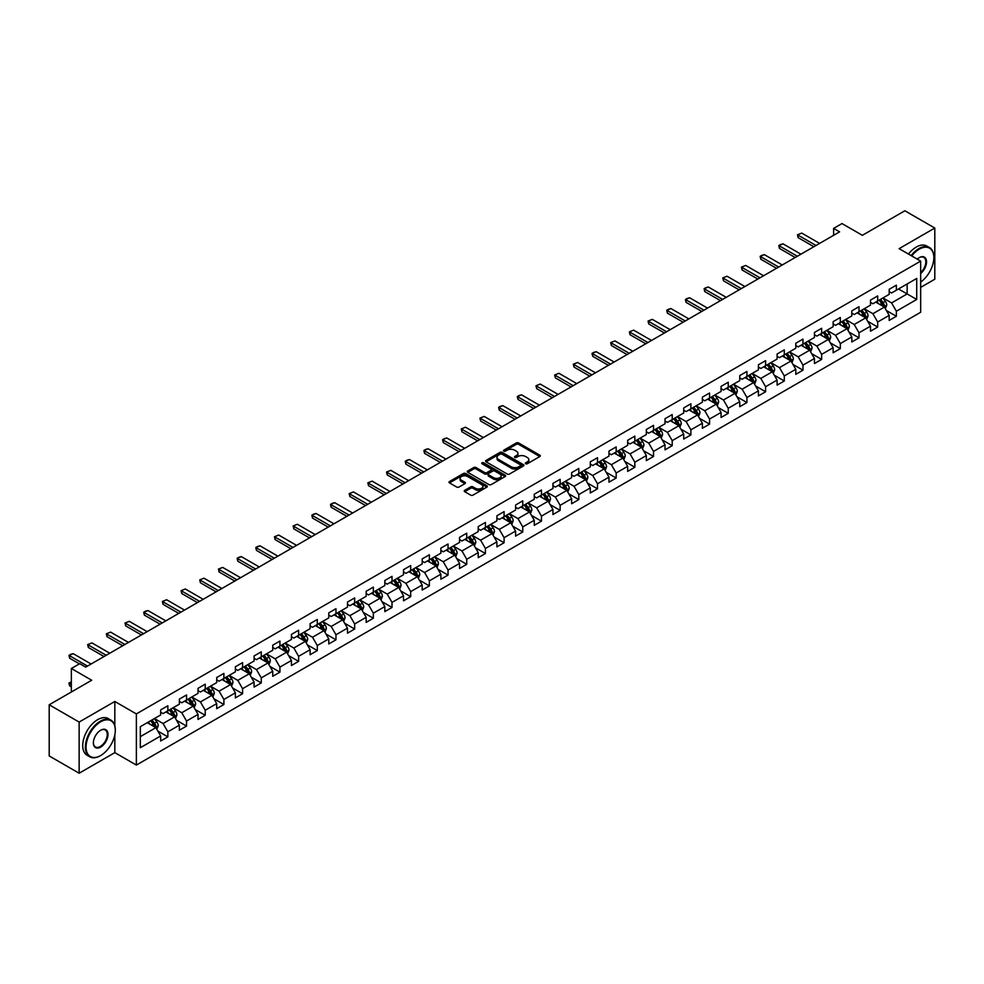<?xml version="1.0" encoding="UTF-8"?>
<svg xmlns="http://www.w3.org/2000/svg" width="984" height="984" viewBox="0 0 984 984"><rect width="100%" height="100%" fill="white"/><g stroke="black" fill="none" stroke-linecap="round" stroke-linejoin="round"><path stroke-width="1.48" d="M525.677 463.747A1.168 0.676 0 0 0 527.326 463.747L539.81 456.539A1.661 0.959 0 0 0 540.302 455.863A1.661 0.959 0 0 0 539.81 455.174L518.654 442.96A1.661 0.959 0 0 0 516.305 442.96L503.82 450.168A1.168 0.676 0 0 0 505.469 451.127L507.08 450.192A5.314 3.075 0 0 1 514.607 450.192L516.366 451.213A5.314 3.075 0 0 1 517.928 453.378A5.314 3.075 0 0 1 516.366 455.555L514.755 456.49A1.168 0.676 0 0 0 516.391 457.437L518.014 456.502A5.314 3.075 0 0 1 525.53 456.502L527.301 457.523A5.314 3.075 0 0 1 528.851 459.688A5.314 3.075 0 0 1 527.301 461.865L525.677 462.8A1.168 0.676 0 0 0 525.677 463.747L525.677 462.8M464.706 490.327A1.661 0.959 0 0 0 464.227 491.004A1.661 0.959 0 0 0 464.706 491.68L470.647 495.112A1.661 0.959 0 0 0 472.997 495.112L486.871 487.105A1.661 0.959 0 0 0 487.351 486.428A1.661 0.959 0 0 0 486.871 485.752L465.715 473.538A1.661 0.959 0 0 0 463.353 473.538L449.491 481.545A1.661 0.959 0 0 0 448.999 482.221A1.661 0.959 0 0 0 449.491 482.898L456.662 487.031A1.661 0.959 0 0 0 459.011 487.031L464.94 483.611A1.661 0.959 0 0 0 465.432 482.935A1.661 0.959 0 0 0 464.94 482.258L461.385 480.204A4.44 2.571 0 0 1 460.094 478.384A4.44 2.571 0 0 1 462.837 476.01A4.44 2.571 0 0 1 467.683 476.576L481.606 484.608A4.44 2.571 0 0 1 482.91 486.428A4.44 2.571 0 0 1 480.167 488.802A4.44 2.571 0 0 1 475.321 488.236L472.997 486.896A1.661 0.959 0 0 0 470.647 486.896L464.706 490.327L464.706 491.68M920.667 287.377L934.8 279.21L934.8 228.054L904.862 210.773L862.353 235.311L841.996 223.565L833.62 228.399L839.61 231.855L85.719 667.115L79.729 663.659L71.352 668.493L71.352 691.998M114.82 725.749L114.82 701.469L79.138 722.071L49.2 704.79L91.709 680.239L71.352 668.493M114.82 701.469L136.37 713.917L920.667 261.104L920.667 312.26L136.37 765.072L136.37 713.917M934.8 228.054L899.118 248.657L920.667 261.104M507.203 474.005A1.661 0.959 0 0 0 509.552 474.005L523.414 465.998A1.661 0.959 0 0 0 523.906 465.321A1.661 0.959 0 0 0 523.414 464.645L502.258 452.431A1.661 0.959 0 0 0 499.909 452.431L486.047 460.438A1.661 0.959 0 0 0 485.555 461.115A1.661 0.959 0 0 0 486.047 461.791L507.203 474.005M482.455 463.993A1.168 0.676 0 0 1 483.636 464.165L483.636 462.775L505.136 475.198A1.661 0.959 0 0 1 505.628 475.875A1.661 0.959 0 0 1 505.136 476.551L491.274 484.558A1.661 0.959 0 0 1 488.925 484.558L467.769 472.345L467.769 470.992A1.661 0.959 0 0 0 467.277 471.668A1.661 0.959 0 0 0 467.769 472.345M467.769 470.992L473.698 467.56A1.661 0.959 0 0 1 476.047 467.56L484.632 472.517A1.661 0.959 0 0 0 486.982 472.517L490.918 470.241A1.661 0.959 0 0 0 491.41 469.565A1.661 0.959 0 0 0 490.918 468.888L481.988 463.722A1.168 0.676 0 0 1 483.636 462.775M79.138 722.071L79.138 773.227L49.2 755.946L49.2 704.79M157.87 731.087L167.858 736.868L167.858 731.813L179.359 725.183L179.359 730.226L186.542 726.081L186.542 721.038L198.042 714.396L198.042 719.439L205.225 715.294L205.225 710.251L216.714 703.609L216.714 708.652L223.897 704.507L223.897 699.464L235.397 692.822L235.397 697.877L242.581 693.72L242.581 688.677L254.081 682.047L254.081 687.09L261.264 682.945L261.264 677.89L272.752 671.26L272.752 676.303L279.936 672.158L279.936 667.115L291.436 660.473L291.436 665.516L298.619 661.371L298.619 656.328L310.12 649.686L310.12 654.741L317.303 650.584L317.303 645.541L328.791 638.899L328.791 643.954L335.974 639.809L335.974 634.754L347.475 628.124L347.475 633.167L354.658 629.022L354.658 623.967L366.159 617.337L366.159 622.38L373.342 618.235L373.342 613.192L384.83 606.55L384.83 611.593L392.013 607.448L392.013 602.405L403.514 595.763L403.514 600.818L410.697 596.661L410.697 591.618L422.185 584.988L422.185 590.031L429.381 585.886L429.381 580.831L440.869 574.201L440.869 579.244L448.052 575.099L448.052 570.043L459.553 563.414L459.553 568.457L466.736 564.312L466.736 559.269L478.224 552.627L478.224 557.67L485.419 553.525L485.419 548.482L496.908 541.84L496.908 546.895L504.091 542.737L504.091 537.694L515.591 531.065L515.591 536.108L522.775 531.963L522.775 526.907L534.263 520.278L534.263 525.321L541.458 521.176L541.458 516.133L552.947 509.491L552.947 514.534L560.13 510.388L560.13 505.346L571.63 498.703L571.63 503.747L578.813 499.601L578.813 494.558L590.302 487.916L590.302 492.972L597.497 488.814L597.497 483.771L608.985 477.142L608.985 482.185L616.168 478.039L616.168 472.984L627.669 466.354L627.669 471.397L634.852 467.252L634.852 462.209L646.34 455.567L646.34 460.61L653.536 456.465L653.536 451.422L665.024 444.78L665.024 449.836L672.207 445.678L672.207 440.635L683.708 433.993L683.708 439.048L690.891 434.903L690.891 429.848L702.379 423.218L702.379 428.261L709.562 424.116L709.562 419.061L721.063 412.431L721.063 417.474L728.246 413.329L728.246 408.286L739.747 401.644L739.747 406.687L746.93 402.542L746.93 397.499L758.418 390.857L758.418 395.912L765.601 391.755L765.601 386.712L777.102 380.082L777.102 385.125L784.285 380.98L784.285 375.925L795.785 369.295L795.785 374.338L802.969 370.193L802.969 365.138L814.457 358.508L814.457 363.551L821.64 359.406L821.64 354.363L833.14 347.721L833.14 352.764L840.324 348.619L840.324 343.576L851.824 336.934L851.824 341.989L859.007 337.832L859.007 332.789L870.496 326.159L870.496 331.202L877.679 327.057L877.679 322.002L889.179 315.372L889.179 320.415L896.362 316.27L896.362 311.227L916.719 299.468L916.719 278.447L907.137 283.982L907.137 293.933L916.719 299.468M167.858 736.868L160.675 741.014L160.675 735.971L140.318 747.717L140.318 726.696L160.675 714.95L160.675 709.907L167.858 705.749L167.858 710.805L179.359 704.163L179.359 699.12L186.542 694.975L186.542 700.018L198.042 693.376L198.042 688.333L205.225 684.188L205.225 689.231L216.714 682.601L216.714 677.546L223.897 673.4L223.897 678.443L235.397 671.814L235.397 666.758L242.581 662.613L242.581 667.669L254.081 661.027L254.081 655.984L261.264 651.826L261.264 656.881L272.752 650.239L272.752 645.196L279.936 641.051L279.936 646.094L291.436 639.452L291.436 634.409L298.619 630.264L298.619 635.307L310.12 628.678L310.12 623.622L317.303 619.477L317.303 624.52L328.791 617.89L328.791 612.847L335.974 608.69L335.974 613.745L347.475 607.103L347.475 602.06L354.658 597.915L354.658 602.958L366.159 596.316L366.159 591.273L373.342 587.128L373.342 592.171L384.83 585.529L384.83 580.486L392.013 576.341L392.013 581.384L403.514 574.754L403.514 569.699L410.697 565.554L410.697 570.597L422.185 563.967L422.185 558.924L429.381 554.767L429.381 559.822L440.869 553.18L440.869 548.137L448.052 543.992L448.052 549.035L459.553 542.393L459.553 537.35L466.736 533.205L466.736 538.248L478.224 531.618L478.224 526.563L485.419 522.418L485.419 527.461L496.908 520.831L496.908 515.776L504.091 511.631L504.091 516.674L515.591 510.044L515.591 505.001L522.775 500.844L522.775 505.899L534.263 499.257L534.263 494.214L541.458 490.069L541.458 495.112L552.947 488.47L552.947 483.427L560.13 479.282L560.13 484.325L571.63 477.695L571.63 472.64L578.813 468.495L578.813 473.538L590.302 466.908L590.302 461.853L597.497 457.708L597.497 462.763L608.985 456.121L608.985 451.078L616.168 446.921L616.168 451.976L627.669 445.334L627.669 440.291L634.852 436.146L634.852 441.189L646.34 434.547L646.34 429.504L653.536 425.359L653.536 430.402L665.024 423.772L665.024 418.717L672.207 414.572L672.207 419.614L683.708 412.985L683.708 407.942L690.891 403.784L690.891 408.84L702.379 402.198L702.379 397.155L709.562 393.01L709.562 398.053L721.063 391.411L721.063 386.368L728.246 382.222L728.246 387.266L739.747 380.623L739.747 375.581L746.93 371.435L746.93 376.478L758.418 369.849L758.418 364.793L765.601 360.648L765.601 365.691L777.102 359.062L777.102 354.019L784.285 349.861L784.285 354.916L795.785 348.274L795.785 343.231L802.969 339.086L802.969 344.129L814.457 337.487L814.457 332.444L821.64 328.299L821.64 333.342L833.14 326.713L833.14 321.657L840.324 317.512L840.324 322.555L851.824 315.925L851.824 310.87L859.007 306.725L859.007 311.768L870.496 305.138L870.496 300.095L877.679 295.938L877.679 300.993L889.179 294.351L889.179 289.308L896.362 285.163L896.362 290.206L916.719 278.447M165.952 711.912L174.574 716.881L163.073 723.523L154.451 718.541M160.675 712.182L163.073 713.572L167.858 710.805M163.073 723.523L167.858 731.813M174.574 716.881L179.359 725.183M184.623 701.125L193.245 706.106L181.757 712.736L173.135 707.754M179.359 701.395L181.757 702.785L186.542 700.018M181.757 712.736L186.542 721.038M193.245 706.106L198.042 714.396M203.307 690.337L211.929 695.319L200.428 701.949L191.806 696.979M198.042 690.62L200.428 691.998L205.225 689.231M200.428 701.949L205.225 710.251M211.929 695.319L216.714 703.609M221.99 679.55L230.613 684.532L219.112 691.174L210.49 686.192M216.714 679.833L219.112 681.211L223.897 678.443M219.112 691.174L223.897 699.464M230.613 684.532L235.397 692.822M240.662 668.763L249.284 673.745L237.796 680.387L229.174 675.405M235.397 669.046L237.796 670.424L242.581 667.669M237.796 680.387L242.581 688.677M249.284 673.745L254.081 682.047M259.346 657.989L267.968 662.958L256.467 669.6L247.845 664.618M254.081 658.259L256.467 659.649L261.264 656.881M256.467 669.6L261.264 677.89M267.968 662.958L272.752 671.26M278.029 647.201L286.639 652.183L275.151 658.813L266.529 653.831M272.752 647.472L275.151 648.862L279.936 646.094M275.151 658.813L279.936 667.115M286.639 652.183L291.436 660.473M296.701 636.414L305.323 641.396L293.835 648.025L285.212 643.056M291.436 636.697L293.835 638.075L298.619 635.307M293.835 648.025L298.619 656.328M305.323 641.396L310.12 649.686M315.384 625.627L324.007 630.609L312.506 637.251L303.884 632.269M310.12 625.91L312.506 627.288L317.303 624.52M312.506 637.251L317.303 645.541M324.007 630.609L328.791 638.899M334.068 614.852L342.678 619.822L331.19 626.464L322.567 621.482M328.791 615.123L331.19 616.501L335.974 613.745M331.19 626.464L335.974 634.754M342.678 619.822L347.475 628.124M352.739 604.065L361.362 609.034L349.873 615.677L341.251 610.695M347.475 604.336L349.873 605.726L354.658 602.958M349.873 615.677L354.658 623.967M361.362 609.034L366.159 617.337M371.423 593.278L380.045 598.26L368.545 604.889L359.923 599.92M366.159 593.549L368.545 594.939L373.342 592.171M368.545 604.889L373.342 613.192M380.045 598.26L384.83 606.55M390.107 582.491L398.717 587.473L387.229 594.102L378.606 589.133M384.83 582.774L387.229 584.152L392.013 581.384M387.229 594.102L392.013 602.405M398.717 587.473L403.514 595.763M408.778 571.704L417.401 576.686L405.912 583.327L397.29 578.346M403.514 571.987L405.912 573.364L410.697 570.597M405.912 583.327L410.697 591.618M417.401 576.686L422.185 584.988M427.462 560.929L436.084 565.898L424.584 572.54L415.961 567.559M422.185 561.2L424.584 562.577L429.381 559.822M424.584 572.54L429.381 580.831M436.084 565.898L440.869 574.201M446.133 550.142L454.756 555.111L443.267 561.753L434.645 556.772M440.869 550.413L443.267 551.803L448.052 549.035M443.267 561.753L448.052 570.043M454.756 555.111L459.553 563.414M464.817 539.355L473.439 544.337L461.951 550.966L453.329 545.997M459.553 539.626L461.951 541.015L466.736 538.248M461.951 550.966L466.736 559.269M473.439 544.337L478.224 552.627M483.501 528.568L492.123 533.549L480.623 540.179L472 535.21M478.224 528.851L480.623 530.228L485.419 527.461M480.623 540.179L485.419 548.482M492.123 533.549L496.908 541.84M502.172 517.781L510.794 522.762L499.306 529.404L490.684 524.423M496.908 518.064L499.306 519.441L504.091 516.674M499.306 529.404L504.091 537.694M510.794 522.762L515.591 531.065M520.856 507.006L529.478 511.975L517.978 518.617L509.368 513.636M515.591 507.277L517.978 508.666L522.775 505.899M517.978 518.617L522.775 526.907M529.478 511.975L534.263 520.278M539.539 496.219L548.162 501.2L536.661 507.83L528.039 502.849M534.263 496.489L536.661 497.879L541.458 495.112M536.661 507.83L541.458 516.133M548.162 501.2L552.947 509.491M558.211 485.432L566.833 490.413L555.345 497.043L546.723 492.074M552.947 485.715L555.345 487.092L560.13 484.325M555.345 497.043L560.13 505.346M566.833 490.413L571.63 498.703M576.895 474.645L585.517 479.626L574.016 486.268L565.406 481.287M571.63 474.928L574.016 476.305L578.813 473.538M574.016 486.268L578.813 494.558M585.517 479.626L590.302 487.916M595.578 463.858L604.201 468.839L592.7 475.481L584.078 470.5M590.302 464.141L592.7 465.518L597.497 462.763M592.7 475.481L597.497 483.771M604.201 468.839L608.985 477.142M614.25 453.083L622.872 458.052L611.384 464.694L602.761 459.712M608.985 453.353L611.384 454.743L616.168 451.976M611.384 464.694L616.168 472.984M622.872 458.052L627.669 466.354M632.933 442.296L641.556 447.277L630.055 453.907L621.445 448.925M627.669 442.566L630.055 443.956L634.852 441.189M630.055 453.907L634.852 462.209M641.556 447.277L646.34 455.567M651.617 431.509L660.239 436.49L648.739 443.12L640.117 438.151M646.34 431.791L648.739 433.169L653.536 430.402M648.739 443.12L653.536 451.422M660.239 436.49L665.024 444.78M670.288 420.721L678.911 425.703L667.423 432.345L658.8 427.363M665.024 421.004L667.423 422.382L672.207 419.614M667.423 432.345L672.207 440.635M678.911 425.703L683.708 433.993M688.972 409.947L697.594 414.916L686.094 421.558L677.472 416.576M683.708 410.217L686.094 411.595L690.891 408.84M686.094 421.558L690.891 429.848M697.594 414.916L702.379 423.218M707.656 399.16L716.278 404.129L704.778 410.771L696.155 405.789M702.379 399.43L704.778 400.82L709.562 398.053M704.778 410.771L709.562 419.061M716.278 404.129L721.063 412.431M726.327 388.373L734.95 393.354L723.461 399.984L714.839 395.014M721.063 388.643L723.461 390.033L728.246 387.266M723.461 399.984L728.246 408.286M734.95 393.354L739.747 401.644M745.011 377.585L753.633 382.567L742.133 389.197L733.51 384.227M739.747 377.868L742.133 379.246L746.93 376.478M742.133 389.197L746.93 397.499M753.633 382.567L758.418 390.857M763.695 366.798L772.317 371.78L760.816 378.422L752.194 373.44M758.418 367.081L760.816 368.459L765.601 365.691M760.816 378.422L765.601 386.712M772.317 371.78L777.102 380.082M782.366 356.023L790.988 360.993L779.5 367.635L770.878 362.653M777.102 356.294L779.5 357.672L784.285 354.916M779.5 367.635L784.285 375.925M790.988 360.993L795.785 369.295M801.05 345.236L809.672 350.206L798.172 356.848L789.549 351.866M795.785 345.507L798.172 346.897L802.969 344.129M798.172 356.848L802.969 365.138M809.672 350.206L814.457 358.508M819.734 334.449L828.356 339.431L816.855 346.061L808.233 341.091M814.457 334.72L816.855 336.11L821.64 333.342M816.855 346.061L821.64 354.363M828.356 339.431L833.14 347.721M838.405 323.662L847.027 328.644L835.539 335.273L826.917 330.304M833.14 323.945L835.539 325.323L840.324 322.555M835.539 335.273L840.324 343.576M847.027 328.644L851.824 336.934M857.089 312.875L865.711 317.857L854.21 324.499L845.588 319.517M851.824 313.158L854.21 314.536L859.007 311.768M854.21 324.499L859.007 332.789M865.711 317.857L870.496 326.159M875.772 302.1L884.395 307.07L872.894 313.712L864.272 308.73M870.496 302.371L872.894 303.761L877.679 300.993M872.894 313.712L877.679 322.002M884.395 307.07L889.179 315.372M898.515 288.964L907.137 293.933L891.578 302.924L882.956 297.943M889.179 291.584L891.578 292.974L896.362 290.206M891.578 302.924L896.362 311.227M79.138 773.227L114.82 752.625L136.37 765.072M833.62 228.399L833.62 235.311M140.318 736.659L155.89 727.668L147.268 722.686M155.89 727.668L160.675 735.971M886.363 310.501L896.362 316.27M867.691 321.276L877.679 327.057M849.007 332.063L859.007 337.832M830.324 342.85L840.324 348.619M811.652 353.637L821.64 359.406M792.969 364.412L802.969 370.193M774.285 375.199L784.285 380.98M755.614 385.986L765.601 391.755M736.93 396.773L746.93 402.542M718.246 407.561L728.246 413.329M699.575 418.335L709.562 424.116M680.891 429.122L690.891 434.903M662.207 439.909L672.207 445.678M643.536 450.697L653.536 456.465M624.852 461.484L634.852 467.252M606.169 472.258L616.168 478.039M587.497 483.046L597.497 488.814M568.813 493.833L578.813 499.601M550.13 504.62L560.13 510.388M531.458 515.407L541.458 521.176M512.775 526.182L522.775 531.963M494.091 536.969L504.091 542.737M475.42 547.756L485.419 553.525M456.736 558.543L466.736 564.312M438.052 569.318L448.052 575.099M419.381 580.105L429.381 585.886M400.697 590.892L410.697 596.661M382.013 601.679L392.013 607.448M363.342 612.466L373.342 618.235M344.658 623.241L354.658 629.022M325.975 634.028L335.974 639.809M307.303 644.815L317.303 650.584M288.62 655.602L298.619 661.371M269.936 666.389L279.936 672.158M251.264 677.164L261.264 682.945M232.581 687.951L242.581 693.72M213.897 698.738L223.897 704.507M195.226 709.525L205.225 715.294M176.542 720.313L186.542 726.081M114.82 752.625L114.82 734.79M526.145 463.907L527.301 463.243A5.314 3.075 0 0 0 528.851 461.078L528.851 459.688M517.928 453.378L517.928 454.768A5.314 3.075 0 0 1 516.366 456.933L515.21 457.597M539.798 456.551L518.654 444.35A1.661 0.959 0 0 0 516.305 444.35L504.288 451.287M523.414 464.645L523.414 465.998L502.258 453.808A1.661 0.959 0 0 0 499.909 453.808L486.059 461.803L486.047 460.438M520.474 465.801A1.168 0.676 0 0 0 520.474 464.842L501.914 454.128A1.168 0.676 0 0 0 500.266 454.128L498.556 455.112A5.314 3.075 0 0 0 497.006 457.277A5.314 3.075 0 0 0 498.556 459.454L511.249 466.785A5.314 3.075 0 0 0 518.777 466.785L520.474 465.801L520.474 467.179A1.168 0.676 0 0 0 520.819 466.711L520.819 465.321M497.006 457.277L497.006 458.667A5.314 3.075 0 0 0 498.556 460.832L498.556 459.454M520.474 467.179L518.777 468.163A5.314 3.075 0 0 1 511.249 468.163L498.556 460.832M467.794 472.357L473.698 468.95L473.698 467.56M491.41 469.565L491.41 470.942A1.661 0.959 0 0 1 490.918 471.619L486.982 473.894A1.661 0.959 0 0 1 484.632 473.894L476.047 468.95A1.661 0.959 0 0 0 473.698 468.95M483.636 464.165L505.124 476.563M493.537 477.658A4.44 2.571 0 0 0 498.384 478.212A4.44 2.571 0 0 0 501.127 475.838A4.44 2.571 0 0 0 499.823 474.03L494.915 471.188A1.661 0.959 0 0 0 492.566 471.188L488.63 473.464A1.661 0.959 0 0 0 488.138 474.14A1.661 0.959 0 0 0 488.63 474.817L493.537 477.658L493.537 479.036A4.44 2.571 0 0 0 498.384 479.589A4.44 2.571 0 0 0 501.127 477.228L501.127 475.838M488.138 474.14L488.138 475.53A1.661 0.959 0 0 0 488.63 476.207L488.63 474.817M493.537 479.036L488.63 476.207M482.91 486.428L482.91 487.806A4.44 2.571 0 0 1 480.167 490.18A4.44 2.571 0 0 1 475.321 489.626L472.997 488.285A1.661 0.959 0 0 0 470.647 488.285L464.731 491.692M460.094 478.384L460.094 479.774A4.44 2.571 0 0 0 461.385 481.582L461.385 480.204M464.94 482.258L464.94 483.611L461.385 481.582M486.846 487.117L465.715 474.915A1.661 0.959 0 0 0 463.353 474.915L449.516 482.91L449.491 481.545M885.329 308.718L886.756 305.126A4.489 2.595 -120 0 0 885.329 301.301L882.857 298.004M878.552 303.699L876.867 301.461M879.143 300.145L881.615 303.441A4.489 2.595 60 0 1 882.906 306.147L884.333 305.311A4.489 2.595 -120 0 0 883.054 302.617L880.582 299.32M879.462 299.96L882.193 303.625A2.288 1.316 60 0 1 882.611 304.314L884.333 305.311M816.019 245.471L798.147 235.164L798.147 237.648L797.495 234.782L801.739 233.085L819.611 243.405M813.866 246.726L798.147 237.648M801.739 233.085L797.495 234.782M920.667 282.039A20.664 11.931 120 0 0 933.841 257.648A20.664 11.931 120 0 0 919.228 249.21A20.664 11.931 120 0 0 911.725 255.938M911.11 255.582A21.168 12.226 -60 0 1 918.871 248.583A21.168 12.226 -60 0 1 929.462 247.537A21.168 12.226 -60 0 1 933.841 257.23A21.168 12.226 -60 0 1 933.841 257.439M917.236 259.124A10.332 5.965 -60 0 1 919.228 257.648L919.228 257.648A10.332 5.965 -60 0 1 926.497 261.043A10.332 5.965 -60 0 1 920.667 273.515M908.478 254.056A21.168 12.226 -60 0 1 916.239 247.07A21.168 12.226 -60 0 1 926.83 246.025L929.462 247.537M920.667 272.58A9.828 5.67 120 0 0 925.587 264.069A9.828 5.67 120 0 0 923.779 257.365A9.828 5.67 120 0 0 919.056 257.747M100.331 755.737L100.688 755.528A20.664 11.931 120 0 0 115.3 730.226A20.664 11.931 120 0 0 100.688 721.789A20.664 11.931 120 0 0 86.075 747.09A20.664 11.931 120 0 0 100.688 755.528L100.331 755.737A21.168 12.226 -60 0 1 89.741 756.782A21.168 12.226 -60 0 1 86.506 739.82A21.168 12.226 -60 0 1 100.331 721.174A21.168 12.226 -60 0 1 110.909 720.128A21.168 12.226 -60 0 1 115.3 729.808A21.168 12.226 -60 0 1 115.3 730.017M100.688 747.09A10.332 5.965 -60 0 1 93.382 742.883A10.332 5.965 -60 0 1 100.688 730.226L100.688 730.226A10.332 5.965 -60 0 1 107.994 734.445A10.332 5.965 -60 0 1 100.688 747.09M93.382 742.662A9.828 5.67 120 0 0 95.423 746.954A9.828 5.67 120 0 0 100.331 746.475A9.828 5.67 120 0 0 106.739 737.816A9.828 5.67 120 0 0 105.239 729.944A9.828 5.67 120 0 0 100.503 730.337M89.741 756.782L87.109 755.269A21.168 12.226 -60 0 1 83.861 738.308A21.168 12.226 -60 0 1 97.699 719.648A21.168 12.226 -60 0 1 108.277 718.603L110.909 720.128M866.658 319.493L868.085 315.913A4.489 2.595 -120 0 0 866.646 312.088L864.173 308.791M859.868 314.486L858.196 312.248M860.459 310.932L862.931 314.228A4.489 2.595 60 0 1 864.223 316.934L865.662 316.098A4.489 2.595 -120 0 0 864.37 313.404L861.898 310.095M860.779 310.747L863.521 314.413A2.288 1.316 60 0 1 863.94 315.101L865.662 316.098M847.974 330.28L849.401 326.688A4.489 2.595 -120 0 0 847.974 322.875L845.502 319.566M841.185 325.273L839.512 323.035M841.787 321.719L844.26 325.015A4.489 2.595 60 0 1 845.539 327.709L846.978 326.885A4.489 2.595 -120 0 0 845.699 324.179L843.226 320.882M842.095 321.534L844.838 325.2A2.288 1.316 60 0 1 845.256 325.888L846.978 326.885M797.335 256.258L779.476 245.951L779.476 248.435L778.811 245.57L780.607 244.524L783.067 243.872L800.927 254.192M795.183 257.5L779.476 248.435M783.067 243.872L778.811 245.57M778.664 267.045L760.792 256.726L760.792 259.222L760.14 256.357L761.936 255.311L764.384 254.659L782.255 264.967M776.499 268.288L760.792 259.222M764.384 254.659L760.14 256.357M829.303 341.067L830.717 337.475A4.489 2.595 -120 0 0 829.291 333.65L826.818 330.353M822.513 336.048L820.828 333.81M823.104 332.506L825.576 335.802A4.489 2.595 60 0 1 826.867 338.496L828.294 337.672A4.489 2.595 -120 0 0 827.015 334.966L824.543 331.669M823.423 332.321L826.154 335.974A2.288 1.316 60 0 1 826.572 336.676L828.294 337.672M810.619 351.854L812.046 348.262A4.489 2.595 -120 0 0 810.607 344.437L808.135 341.141M803.83 346.835L802.157 344.597M804.432 343.281L806.892 346.589A4.489 2.595 60 0 1 808.184 349.283L809.623 348.459A4.489 2.595 -120 0 0 808.331 345.753L805.859 342.457M804.74 343.108L807.483 346.762A2.288 1.316 60 0 1 807.901 347.463L809.623 348.459M791.936 362.629L793.362 359.049A4.489 2.595 -120 0 0 791.936 355.224L789.463 351.928M785.146 357.623L783.473 355.384M785.749 354.068L788.221 357.364A4.489 2.595 60 0 1 789.5 360.07L790.939 359.234A4.489 2.595 -120 0 0 789.66 356.54L787.188 353.244M786.056 353.883L788.799 357.549A2.288 1.316 60 0 1 789.217 358.238L790.939 359.234M759.98 277.832L742.108 267.513L742.108 270.01L741.456 267.131L745.712 265.446L763.572 275.754M757.828 279.075L742.108 270.01M745.712 265.446L741.456 267.131M741.296 288.62L723.437 278.3L723.437 280.784L722.773 277.918L727.028 276.221L744.888 286.541M739.144 289.862L723.437 280.784M727.028 276.221L722.773 277.918M722.625 299.394L704.753 289.087L704.753 291.572L704.101 288.706L705.897 287.672L708.345 287.008L726.217 297.328M720.46 300.649L704.753 291.572M708.345 287.008L704.101 288.706M773.264 373.416L774.679 369.836A4.489 2.595 -120 0 0 773.252 366.011L770.779 362.715M766.474 368.41L764.789 366.171M767.065 364.855L769.537 368.151A4.489 2.595 60 0 1 770.829 370.857L772.255 370.021A4.489 2.595 -120 0 0 770.976 367.327L768.504 364.018M767.385 364.67L770.128 368.336A2.288 1.316 60 0 1 770.534 369.025L772.255 370.021M703.941 310.181L686.069 299.874L686.069 302.359L685.418 299.493L687.213 298.447L689.673 297.795L707.533 308.115M701.789 311.424L686.069 302.359M689.673 297.795L685.418 299.493M754.58 384.203L756.007 380.611A4.489 2.595 -120 0 0 754.568 376.798L752.096 373.489M747.791 379.197L746.118 376.946M748.394 375.642L750.854 378.938A4.489 2.595 60 0 1 752.145 381.632L753.584 380.808A4.489 2.595 -120 0 0 752.293 378.102L749.82 374.806M748.701 375.457L751.444 379.123A2.288 1.316 60 0 1 751.862 379.812L753.584 380.808M685.258 320.969L667.398 310.649L667.398 313.146L666.734 310.28L668.53 309.234L670.99 308.582L688.849 318.89M683.105 322.211L667.398 313.146M670.99 308.582L666.734 310.28M735.897 394.99L737.324 391.398A4.489 2.595 -120 0 0 735.897 387.573L733.424 384.277M729.107 389.971L727.434 387.733M729.71 386.417L732.182 389.726A4.489 2.595 60 0 1 733.461 392.419L734.9 391.595A4.489 2.595 -120 0 0 733.621 388.889L731.149 385.593M730.017 386.245L732.76 389.898A2.288 1.316 60 0 1 733.178 390.599L734.9 391.595M666.586 331.756L648.714 321.436L648.714 323.933L648.062 321.055L652.306 319.369L670.178 329.677M664.421 332.998L648.714 323.933M652.306 319.369L648.062 321.055M717.225 405.777L718.64 402.185A4.489 2.595 -120 0 0 717.213 398.36L714.741 395.064M710.436 400.759L708.751 398.52M711.026 397.204L713.498 400.5A4.489 2.595 60 0 1 714.79 403.206L716.217 402.37A4.489 2.595 -120 0 0 714.938 399.676L712.465 396.38M711.346 397.032L714.089 400.685A2.288 1.316 60 0 1 714.495 401.386L716.217 402.37M647.903 342.543L630.031 332.223L630.031 334.708L629.379 331.842L633.635 330.144L651.494 340.464M645.75 343.785L630.031 334.708M633.635 330.144L629.379 331.842M698.542 416.552L699.968 412.972A4.489 2.595 -120 0 0 698.529 409.147L696.057 405.851M691.752 411.546L690.079 409.307M692.355 407.991L694.815 411.287A4.489 2.595 60 0 1 696.106 413.993L697.545 413.157A4.489 2.595 -120 0 0 696.254 410.463L693.781 407.167M692.662 407.807L695.405 411.472A2.288 1.316 60 0 1 695.823 412.161L697.545 413.157M629.219 353.317L611.359 343.01L611.359 345.495L610.695 342.629L614.951 340.931L632.81 351.251M627.066 354.572L611.359 345.495M614.951 340.931L610.695 342.629M679.858 427.339L681.285 423.747A4.489 2.595 -120 0 0 679.858 419.934L677.386 416.638M673.068 422.333L671.395 420.094M673.671 418.778L676.143 422.074A4.489 2.595 60 0 1 677.423 424.768L678.862 423.944A4.489 2.595 -120 0 0 677.582 421.25L675.11 417.942M673.979 418.594L676.721 422.259A2.288 1.316 60 0 1 677.14 422.948L678.862 423.944M610.547 364.105L592.676 353.797L592.676 356.282L592.024 353.416L593.819 352.37L596.267 351.719L614.139 362.038M608.383 365.347L592.676 356.282M596.267 351.719L592.024 353.416M661.186 438.126L662.601 434.534A4.489 2.595 -120 0 0 661.174 430.721L658.702 427.413M654.397 433.12L652.712 430.869M654.987 429.565L657.46 432.862A4.489 2.595 60 0 1 658.751 435.555L660.178 434.731A4.489 2.595 -120 0 0 658.899 432.025L656.426 428.729M655.307 429.381L658.05 433.034A2.288 1.316 60 0 1 658.456 433.735L660.178 434.731M591.864 374.892L574.004 364.572L574.004 367.069L573.34 364.191L577.596 362.506L595.455 372.813M589.711 376.134L574.004 367.069M577.596 362.506L573.34 364.191M642.503 448.913L643.93 445.322A4.489 2.595 -120 0 0 642.49 441.496L640.018 438.2M635.713 443.895L634.04 441.656M636.316 440.34L638.788 443.649A4.489 2.595 60 0 1 640.067 446.342L641.506 445.518A4.489 2.595 -120 0 0 640.215 442.812L637.743 439.516M636.623 440.168L639.366 443.821A2.288 1.316 60 0 1 639.784 444.522L641.506 445.518M573.18 385.679L555.32 375.359L555.32 377.856L554.656 374.978L558.912 373.293L576.772 383.6M571.028 386.921L555.32 377.856M558.912 373.293L554.656 374.978M623.819 459.7L625.246 456.109A4.489 2.595 -120 0 0 623.819 452.283L621.347 448.987M617.029 454.682L615.357 452.443M617.632 451.127L620.104 454.423A4.489 2.595 60 0 1 621.384 457.129L622.823 456.293A4.489 2.595 -120 0 0 621.544 453.599L619.071 450.303M617.94 450.955L620.683 454.608A2.288 1.316 60 0 1 621.101 455.309L622.823 456.293M554.509 396.466L536.637 386.146L536.637 388.631L535.985 385.765L540.228 384.067L558.1 394.387M552.344 397.708L536.637 388.631M540.228 384.067L535.985 385.765M605.148 470.475L606.562 466.896A4.489 2.595 -120 0 0 605.135 463.07L602.663 459.774M598.358 465.469L596.673 463.23M598.948 461.914L601.421 465.211A4.489 2.595 60 0 1 602.712 467.917L604.139 467.08A4.489 2.595 -120 0 0 602.86 464.387L600.388 461.09M599.268 461.73L602.011 465.395A2.288 1.316 60 0 1 602.417 466.084L604.139 467.08M535.825 407.241L517.965 396.933L517.965 399.418L517.301 396.552L519.097 395.519L521.557 394.855L539.417 405.174M533.672 408.483L517.965 399.418M521.557 394.855L517.301 396.552M586.464 481.262L587.891 477.671A4.489 2.595 -120 0 0 586.452 473.858L583.979 470.561M579.674 476.256L578.002 474.017M580.277 472.701L582.749 475.998A4.489 2.595 60 0 1 584.029 478.691L585.468 477.867A4.489 2.595 -120 0 0 584.176 475.174L581.704 471.865M580.585 472.517L583.327 476.182A2.288 1.316 60 0 1 583.746 476.871L585.468 477.867M517.141 418.028L499.282 407.72L499.282 410.205L498.617 407.339L500.413 406.294L502.873 405.642L520.733 415.949M514.989 419.27L499.282 410.205M502.873 405.642L498.617 407.339M567.78 492.049L569.207 488.458A4.489 2.595 -120 0 0 567.78 484.645L565.308 481.336M560.991 487.043L559.318 484.792M561.593 483.488L564.066 486.785A4.489 2.595 60 0 1 565.345 489.478L566.784 488.654A4.489 2.595 -120 0 0 565.505 485.948L563.033 482.652M561.901 483.304L564.644 486.957A2.288 1.316 60 0 1 565.062 487.658L566.784 488.654M498.47 428.815L480.598 418.495L480.598 420.992L479.946 418.114L484.189 416.429L502.061 426.736M496.305 430.057L480.598 420.992M484.189 416.429L479.946 418.114M549.109 502.836L550.523 499.245A4.489 2.595 -120 0 0 549.097 495.419L546.624 492.123M542.319 497.818L540.634 495.579M542.91 494.263L545.382 497.572A4.489 2.595 60 0 1 546.673 500.266L548.1 499.442A4.489 2.595 -120 0 0 546.821 496.736L544.349 493.439M543.229 494.091L545.972 497.744A2.288 1.316 60 0 1 546.378 498.445L548.1 499.442M479.786 439.602L461.927 429.282L461.927 431.767L461.262 428.901L465.518 427.216L483.378 437.523M477.634 440.844L461.927 431.767M465.518 427.216L461.262 428.901M530.425 513.623L531.852 510.032A4.489 2.595 -120 0 0 530.413 506.207L527.941 502.91M523.636 508.605L521.963 506.366M524.238 505.05L526.711 508.347A4.489 2.595 60 0 1 527.99 511.053L529.429 510.216A4.489 2.595 -120 0 0 528.137 507.523L525.665 504.226M524.546 504.866L527.289 508.531A2.288 1.316 60 0 1 527.707 509.22L529.429 510.216M461.102 450.377L443.243 440.069L443.243 442.554L442.579 439.688L444.374 438.655L446.834 437.991L464.694 448.31M458.95 451.631L443.243 442.554M446.834 437.991L442.579 439.688M511.742 524.398L513.168 520.819A4.489 2.595 -120 0 0 511.742 516.994L509.269 513.697M504.952 519.392L503.279 517.154M505.555 515.837L508.027 519.134A4.489 2.595 60 0 1 509.306 521.84L510.745 521.003A4.489 2.595 -120 0 0 509.466 518.31L506.994 515.001M505.862 515.653L508.605 519.318A2.288 1.316 60 0 1 509.023 520.007L510.745 521.003M442.431 461.164L424.559 450.856L424.559 453.341L423.907 450.475L425.703 449.43L428.151 448.778L446.023 459.097M440.266 462.406L424.559 453.341M428.151 448.778L423.907 450.475M493.07 535.185L494.485 531.594A4.489 2.595 -120 0 0 493.058 527.781L490.586 524.472M486.281 530.179L484.595 527.941M486.871 526.625L489.343 529.921A4.489 2.595 60 0 1 490.635 532.615L492.062 531.791A4.489 2.595 -120 0 0 490.782 529.084L488.31 525.788M487.191 526.44L489.934 530.105A2.288 1.316 60 0 1 490.339 530.794L492.062 531.791M423.747 471.951L405.888 461.631L405.888 464.128L405.224 461.262L407.019 460.217L409.479 459.565L427.339 469.872M421.595 473.193L405.888 464.128M409.479 459.565L405.224 461.262M474.386 545.972L475.813 542.381A4.489 2.595 -120 0 0 474.374 538.568L471.902 535.259M467.597 540.954L465.924 538.715M468.199 537.412L470.672 540.708A4.489 2.595 60 0 1 471.951 543.402L473.39 542.578A4.489 2.595 -120 0 0 472.099 539.872L469.626 536.575M468.507 537.227L471.25 540.88A2.288 1.316 60 0 1 471.668 541.581L473.39 542.578M405.064 482.738L387.204 472.418L387.204 474.915L386.54 472.037L390.796 470.352L408.655 480.659M402.911 483.98L387.204 474.915M390.796 470.352L386.54 472.037M455.703 556.76L457.129 553.168A4.489 2.595 -120 0 0 455.703 549.343L453.23 546.046M448.925 551.741L447.24 549.502M449.516 548.186L451.988 551.495A4.489 2.595 60 0 1 453.267 554.189L454.706 553.365A4.489 2.595 -120 0 0 453.427 550.659L450.955 547.362M449.823 548.014L452.566 551.667A2.288 1.316 60 0 1 452.984 552.368L454.706 553.365M386.392 493.525L368.52 483.206L368.52 485.69L367.868 482.824L372.112 481.127L389.984 491.447M384.227 494.767L368.52 485.69M372.112 481.127L367.868 482.824M437.031 567.534L438.446 563.955A4.489 2.595 -120 0 0 437.019 560.13L434.547 556.833M430.242 562.528L428.557 560.29M430.832 558.973L433.304 562.27A4.489 2.595 60 0 1 434.596 564.976L436.035 564.139A4.489 2.595 -120 0 0 434.743 561.446L432.271 558.149M431.152 558.789L433.895 562.454A2.288 1.316 60 0 1 434.301 563.143L436.035 564.139M367.708 504.3L349.849 493.993L349.849 496.477L349.185 493.611L353.441 491.914L371.3 502.234M365.556 505.555L349.849 496.477M353.441 491.914L349.185 493.611M418.348 578.321L419.774 574.742A4.489 2.595 -120 0 0 418.335 570.917L415.863 567.62M411.558 573.315L409.885 571.077M412.161 569.761L414.633 573.057A4.489 2.595 60 0 1 415.912 575.763L417.351 574.927A4.489 2.595 -120 0 0 416.06 572.233L413.587 568.924M412.468 569.576L415.211 573.241A2.288 1.316 60 0 1 415.629 573.93L417.351 574.927M349.025 515.087L331.165 504.78L331.165 507.264L330.501 504.398L332.297 503.353L334.757 502.701L352.616 513.021M346.872 516.329L331.165 507.264M334.757 502.701L330.501 504.398M399.664 589.108L401.091 585.517A4.489 2.595 -120 0 0 399.664 581.704L397.192 578.395M392.887 584.102L391.202 581.851M393.477 580.548L395.949 583.844A4.489 2.595 60 0 1 397.228 586.538L398.668 585.714A4.489 2.595 -120 0 0 397.388 583.008L394.916 579.711M393.784 580.363L396.527 584.029A2.288 1.316 60 0 1 396.946 584.717L398.668 585.714M330.353 525.874L312.481 515.554L312.481 518.051L311.83 515.186L313.625 514.14L316.073 513.488L333.945 523.796M328.201 527.116L312.481 518.051M316.073 513.488L311.83 515.186M380.993 599.896L382.407 596.304A4.489 2.595 -120 0 0 380.98 592.479L378.508 589.182M374.203 594.877L372.518 592.639M374.793 591.322L377.266 594.631A4.489 2.595 60 0 1 378.557 597.325L379.996 596.501A4.489 2.595 -120 0 0 378.705 593.795L376.232 590.498M375.113 591.15L377.856 594.803A2.288 1.316 60 0 1 378.262 595.505L379.996 596.501M311.67 536.661L293.81 526.342L293.81 528.838L293.146 525.96L297.402 524.275L315.261 534.583M309.517 537.904L293.81 528.838M297.402 524.275L293.146 525.96M362.309 610.683L363.736 607.091A4.489 2.595 -120 0 0 362.296 603.266L359.824 599.969M355.519 605.664L353.846 603.426M356.122 602.11L358.594 605.406A4.489 2.595 60 0 1 359.873 608.112L361.312 607.276A4.489 2.595 -120 0 0 360.021 604.582L357.561 601.286M356.429 601.937L359.172 605.591A2.288 1.316 60 0 1 359.591 606.292L361.312 607.276M292.986 547.448L275.126 537.129L275.126 539.613L274.462 536.747L278.718 535.05L296.578 545.37M290.833 548.691L275.126 539.613M278.718 535.05L274.462 536.747M343.625 621.457L345.052 617.878A4.489 2.595 -120 0 0 343.625 614.053L341.153 610.756M336.848 616.451L335.163 614.213M337.438 612.897L339.911 616.193A4.489 2.595 60 0 1 341.19 618.899L342.629 618.063A4.489 2.595 -120 0 0 341.35 615.369L338.877 612.073M337.746 612.712L340.489 616.378A2.288 1.316 60 0 1 340.907 617.066L342.629 618.063M274.315 558.223L256.443 547.916L256.443 550.4L255.791 547.534L257.587 546.501L260.034 545.837L277.906 556.157M272.162 559.478L256.443 550.4M260.034 545.837L255.791 547.534M324.954 632.245L326.381 628.653A4.489 2.595 -120 0 0 324.941 624.84L322.469 621.544M318.164 627.238L316.479 625M318.754 623.684L321.227 626.98A4.489 2.595 60 0 1 322.518 629.674L323.957 628.85A4.489 2.595 -120 0 0 322.666 626.156L320.194 622.847M319.074 623.499L321.817 627.165A2.288 1.316 60 0 1 322.223 627.853L323.957 628.85M255.631 569.01L237.771 558.703L237.771 561.188L237.107 558.322L238.903 557.276L241.363 556.624L259.222 566.944M253.478 570.253L237.771 561.188M241.363 556.624L237.107 558.322M306.27 643.032L307.697 639.44A4.489 2.595 -120 0 0 306.258 635.627L303.798 632.318M299.48 638.026L297.808 635.775M300.083 634.471L302.555 637.767A4.489 2.595 60 0 1 303.835 640.461L305.274 639.637A4.489 2.595 -120 0 0 303.982 636.931L301.522 633.635M300.391 634.286L303.133 637.952A2.288 1.316 60 0 1 303.552 638.641L305.274 639.637M236.947 579.797L219.088 569.478L219.088 571.975L218.423 569.096L222.679 567.411L240.551 577.719M234.795 581.04L219.088 571.975M222.679 567.411L218.423 569.096M287.586 653.819L289.013 650.227A4.489 2.595 -120 0 0 287.586 646.402L285.114 643.106M280.809 648.8L279.124 646.562M281.399 645.246L283.872 648.554A4.489 2.595 60 0 1 285.151 651.248L286.59 650.424A4.489 2.595 -120 0 0 285.311 647.718L282.838 644.422M281.707 645.074L284.45 648.727A2.288 1.316 60 0 1 284.868 649.428L286.59 650.424M218.276 590.584L200.404 580.265L200.404 582.762L199.752 579.884L203.995 578.198L221.867 588.506M216.123 591.827L200.404 582.762M203.995 578.198L199.752 579.884M268.915 664.606L270.342 661.014A4.489 2.595 -120 0 0 268.903 657.189L266.43 653.893M262.125 659.587L260.44 657.349M262.716 656.033L265.188 659.329A4.489 2.595 60 0 1 266.48 662.035L267.919 661.199A4.489 2.595 -120 0 0 266.627 658.505L264.155 655.209M263.036 655.861L265.778 659.514A2.288 1.316 60 0 1 266.197 660.215L267.919 661.199M199.592 601.372L181.732 591.052L181.732 593.537L181.068 590.671L185.324 588.973L203.184 599.293M197.44 602.614L181.732 593.537M185.324 588.973L181.068 590.671M250.231 675.381L251.658 671.801A4.489 2.595 -120 0 0 250.219 667.976L247.759 664.68M243.442 670.375L241.769 668.136M244.044 666.82L246.517 670.116A4.489 2.595 60 0 1 247.796 672.822L249.235 671.986A4.489 2.595 -120 0 0 247.943 669.292L245.483 665.996M244.352 666.635L247.095 670.301A2.288 1.316 60 0 1 247.513 670.99L249.235 671.986M180.908 612.146L163.049 601.839L163.049 604.324L162.385 601.458L166.64 599.76L184.512 610.08M178.756 613.389L163.049 604.324M166.64 599.76L162.385 601.458M231.547 686.168L232.974 682.576A4.489 2.595 -120 0 0 231.547 678.763L229.075 675.467M224.77 681.162L223.085 678.923M225.361 677.607L227.833 680.903A4.489 2.595 60 0 1 229.112 683.597L230.551 682.773A4.489 2.595 -120 0 0 229.272 680.079L226.8 676.771M225.68 677.423L228.411 681.088A2.288 1.316 60 0 1 228.829 681.777L230.551 682.773M162.237 622.933L144.365 612.626L144.365 615.111L143.713 612.245L145.509 611.199L147.957 610.547L165.829 620.855M160.084 624.176L144.365 615.111M147.957 610.547L143.713 612.245M212.876 696.955L214.303 693.363A4.489 2.595 -120 0 0 212.864 689.55L210.392 686.242M206.087 691.949L204.401 689.698M206.677 688.394L209.149 691.691A4.489 2.595 60 0 1 210.441 694.384L211.88 693.56A4.489 2.595 -120 0 0 210.588 690.854L208.116 687.558M206.997 688.21L209.74 691.863A2.288 1.316 60 0 1 210.158 692.564L211.88 693.56M143.553 633.721L125.694 623.401L125.694 625.898L125.029 623.02L129.285 621.334L147.145 631.642M141.401 634.963L125.694 625.898M129.285 621.334L125.029 623.02M194.192 707.742L195.619 704.15A4.489 2.595 -120 0 0 194.18 700.325L191.72 697.029M187.403 702.724L185.73 700.485M188.005 699.169L190.478 702.478A4.489 2.595 60 0 1 191.757 705.171L193.196 704.347A4.489 2.595 -120 0 0 191.917 701.641L189.445 698.345M188.313 698.997L191.056 702.65A2.288 1.316 60 0 1 191.474 703.351L193.196 704.347M124.882 644.508L107.01 634.188L107.01 636.673L106.358 633.807L110.602 632.122L128.474 642.429M122.717 645.75L107.01 636.673M110.602 632.122L106.358 633.807M175.509 718.529L176.935 714.938A4.489 2.595 -120 0 0 175.509 711.112L173.036 707.816M168.731 713.511L167.046 711.272M169.322 709.956L171.794 713.252A4.489 2.595 60 0 1 173.073 715.958L174.512 715.122A4.489 2.595 -120 0 0 173.233 712.428L170.761 709.132M169.642 709.771L172.372 713.437A2.288 1.316 60 0 1 172.79 714.126L174.512 715.122M106.198 655.283L88.326 644.975L88.326 647.46L87.674 644.594L91.918 642.896L109.79 653.216M104.046 656.537L88.326 647.46M91.918 642.896L87.674 644.594M156.837 729.304L158.264 725.725A4.489 2.595 -120 0 0 156.825 721.899L154.353 718.603M150.048 724.298L148.363 722.059M150.638 720.743L153.11 724.039A4.489 2.595 60 0 1 154.402 726.745L155.841 725.909A4.489 2.595 -120 0 0 154.549 723.215L152.077 719.907M150.958 720.559L153.701 724.224A2.288 1.316 60 0 1 154.119 724.913L155.841 725.909M71.352 682.429L69.655 683.413L71.352 684.397M69.655 685.897L68.991 683.449L69.655 683.413L69.655 685.897L71.352 686.881M68.991 683.031L71.352 681.838M87.515 666.07L69.655 655.762L69.655 658.247L68.991 655.381L70.786 654.335L73.246 653.684L91.106 664.003M79.372 663.856L69.655 658.247M73.246 653.684L68.991 655.381M527.301 463.243L527.301 461.865M514.755 457.437L514.755 456.49M516.366 456.933L516.366 455.555M503.82 451.127L503.82 450.168M516.305 444.35L516.305 442.96M518.654 444.35L518.654 442.96M539.81 456.539L539.81 455.174M499.909 453.808L499.909 452.431M502.258 453.808L502.258 452.431M511.249 468.163L511.249 466.785M518.777 468.163L518.777 466.785M476.047 468.95L476.047 467.56M484.632 473.894L484.632 472.517M486.982 473.894L486.982 472.517M490.918 471.619L490.918 470.241M505.136 476.551L505.136 475.198M470.647 488.285L470.647 486.896M472.997 488.285L472.997 486.896M475.321 489.626L475.321 488.236M463.353 474.915L463.353 473.538M465.715 474.915L465.715 473.538M486.871 487.105L486.871 485.752M883.952 306.823L886.732 305.212M883.054 302.617L885.329 301.301M879.856 304.462L881.615 303.441M865.268 317.598L868.048 315.999M864.37 313.404L866.646 312.088M861.184 315.249L862.931 314.228M846.584 328.385L849.376 326.774M845.699 324.179L847.974 322.875M842.501 326.024L844.26 325.015M827.913 339.173L830.693 337.561M827.015 334.966L829.291 333.65M823.817 336.811L825.576 335.802M809.229 349.96L812.009 348.348M808.331 345.753L810.607 344.437M805.146 347.598L806.892 346.589M790.546 360.734L793.338 359.135M789.66 356.54L791.936 355.224M786.462 358.385L788.221 357.364M771.874 371.522L774.654 369.923M770.976 367.327L773.252 366.011M767.778 369.16L769.537 368.151M753.191 382.309L755.97 380.697M752.293 378.102L754.568 376.798M749.107 379.947L750.854 378.938M734.507 393.096L737.299 391.484M733.621 388.889L735.897 387.573M730.423 390.734L732.182 389.726M715.835 403.883L718.615 402.272M714.938 399.676L717.213 398.36M711.739 401.521L713.498 400.5M697.152 414.658L699.931 413.059M696.254 410.463L698.529 409.147M693.068 412.308L694.815 411.287M678.468 425.445L681.26 423.846M677.582 421.25L679.858 419.934M674.384 423.083L676.143 422.074M659.797 436.232L662.576 434.621M658.899 432.025L661.174 430.721M655.701 433.87L657.46 432.862M641.113 447.019L643.893 445.408M640.215 442.812L642.49 441.496M637.029 444.657L638.788 443.649M622.429 457.806L625.221 456.195M621.544 453.599L623.819 452.283M618.346 455.444L620.104 454.423M603.758 468.581L606.538 466.982M602.86 464.387L605.135 463.07M599.674 466.231L601.421 465.211M585.074 479.368L587.854 477.757M584.176 475.174L586.452 473.858M580.99 477.006L582.749 475.998M566.39 490.155L569.183 488.544M565.505 485.948L567.78 484.645M562.307 487.793L564.066 486.785M547.719 500.942L550.499 499.331M546.821 496.736L549.097 495.419M543.635 498.581L545.382 497.572M529.035 511.729L531.815 510.118M528.137 507.523L530.413 506.207M524.952 509.368L526.711 508.347M510.352 522.504L513.144 520.905M509.466 518.31L511.742 516.994M506.268 520.155L508.027 519.134M491.68 533.291L494.46 531.68M490.782 529.084L493.058 527.781M487.597 530.929L489.343 529.921M472.997 544.078L475.776 542.467M472.099 539.872L474.374 538.568M468.913 541.717L470.672 540.708M454.313 554.865L457.105 553.254M453.427 550.659L455.703 549.343M450.229 552.504L451.988 551.495M435.641 565.64L438.421 564.041M434.743 561.446L437.019 560.13M431.558 563.291L433.304 562.27M416.958 576.427L419.738 574.828M416.06 572.233L418.335 570.917M412.874 574.066L414.633 573.057M398.274 587.214L401.066 585.603M397.388 583.008L399.664 581.704M394.19 584.853L395.949 583.844M379.603 598.001L382.382 596.39M378.705 593.795L380.98 592.479M375.519 595.64L377.266 594.631M360.919 608.788L363.699 607.177M360.021 604.582L362.296 603.266M356.835 606.427L358.594 605.406M342.235 619.563L345.027 617.964M341.35 615.369L343.625 614.053M338.152 617.214L339.911 616.193M323.564 630.35L326.344 628.751M322.666 626.156L324.941 624.84M319.48 627.989L321.227 626.98M304.88 641.138L307.66 639.526M303.982 636.931L306.258 635.627M300.797 638.776L302.555 637.767M286.196 651.925L288.988 650.313M285.311 647.718L287.586 646.402M282.113 649.563L283.872 648.554M267.525 662.712L270.305 661.1M266.627 658.505L268.903 657.189M263.441 660.35L265.188 659.329M248.841 673.486L251.621 671.888M247.943 669.292L250.219 667.976M244.758 671.137L246.517 670.116M230.158 684.274L232.95 682.662M229.272 680.079L231.547 678.763M226.074 681.912L227.833 680.903M211.486 695.061L214.266 693.449M210.588 690.854L212.864 689.55M207.403 692.699L209.149 691.691M192.803 705.848L195.595 704.236M191.917 701.641L194.18 700.325M188.719 703.486L190.478 702.478M174.131 716.635L176.911 715.024M173.233 712.428L175.509 711.112M170.035 714.273L171.794 713.252M155.447 727.41L158.227 725.811M154.549 723.215L156.825 721.899M151.364 725.06L153.11 724.039"/></g></svg>
